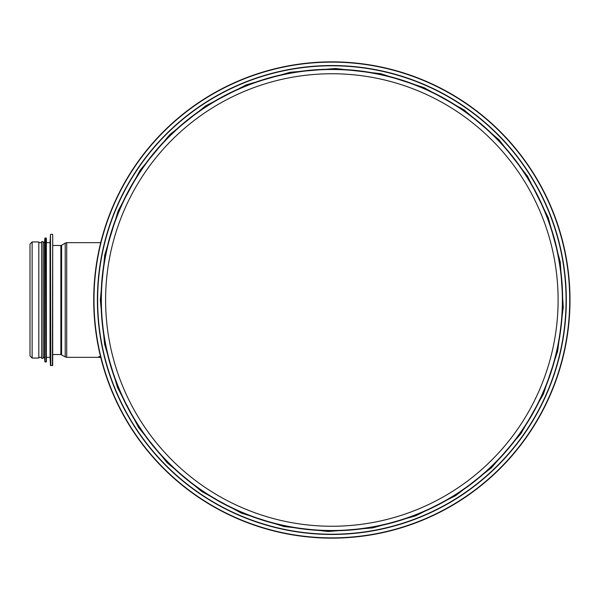<?xml version="1.0" encoding="UTF-8"?>
<svg xmlns="http://www.w3.org/2000/svg" width="600" height="600" viewBox="0 0 600 600"><rect width="100%" height="100%" fill="white"/><g stroke="black" fill="none" stroke-linecap="round" stroke-linejoin="round"><path stroke-width="0.9" d="M558.105 300A226.245 226.245 0 0 1 218.737 495.938A226.245 226.245 0 0 1 218.737 104.062A226.245 226.245 0 0 1 558.105 300M562.365 300A230.505 230.505 0 0 1 216.608 499.62A230.505 230.505 0 0 1 216.608 100.38A230.505 230.505 0 0 1 562.365 300A230.505 230.505 0 0 1 216.608 499.62A230.505 230.505 0 0 1 216.608 100.38A230.505 230.505 0 0 1 562.365 300M93.713 300A238.14 238.14 0 0 0 450.93 506.235A238.14 238.14 0 0 0 450.93 93.765A238.14 238.14 0 0 0 93.713 300A238.14 238.14 0 0 0 450.93 506.235A238.14 238.14 0 0 0 450.93 93.765A238.14 238.14 0 0 0 93.713 300M97.387 300A234.472 234.472 0 0 0 449.092 503.055A234.472 234.472 0 0 0 449.092 96.945A234.472 234.472 0 0 0 97.387 300A234.472 234.472 0 0 0 449.092 503.055A234.472 234.472 0 0 0 449.092 96.945A234.472 234.472 0 0 0 97.387 300M100.56 356.7A14.692 14.692 0 0 0 98.79 356.587M100.718 357.322L66.72 357.322L65.213 356.903L65.213 243.097L66.72 242.678L66.72 357.322M52.695 354.532L60.847 354.532L65.213 356.903M32.13 358.058L38.812 358.058L38.812 241.942L32.13 241.942L30 244.072L30 355.928L32.13 358.058L32.13 241.942M52.695 355.418L52.695 234.6L52.695 365.4L50.475 365.415L50.475 234.585L50.767 365.692M50.475 365.415L50.047 357.322L50.047 242.678L50.475 234.585M50.047 357.322L46.38 357.322L46.38 242.678L50.047 242.678M45.18 362.025L46.38 361.733L46.38 238.267L45.18 237.975L44.888 361.755L45.18 237.975M44.888 361.755L44.468 357.322L44.468 242.678L44.888 238.245M44.468 357.322L43.148 357.322L43.148 242.678L44.468 242.678M43.148 358.35L43.148 241.65L41.678 241.65L41.678 358.35L43.148 358.35M41.678 357.322L38.812 357.322M93.99 300A237.862 237.862 0 0 0 450.787 505.995A237.862 237.862 0 0 0 450.787 94.005A237.862 237.862 0 0 0 93.99 300M97.65 300A234.202 234.202 0 0 0 448.957 502.83A234.202 234.202 0 0 0 448.957 97.17A234.202 234.202 0 0 0 97.65 300M101.055 300A230.798 230.798 0 0 0 447.255 499.875A230.798 230.798 0 0 0 447.255 100.125A230.798 230.798 0 0 0 101.055 300M61.605 354.743L61.605 245.257L65.213 243.097M60.847 354.532L60.847 245.468L61.605 245.257M52.403 365.692L52.695 234.6M46.088 362.025L46.088 237.975M100.32 300L104.573 344.168L117.495 387.48L138.667 427.612L167.197 462.78L201.862 491.603L241.252 513.067L283.89 526.507L328.222 531.502L372.683 527.903L415.717 515.812L455.768 495.585L491.317 467.873L520.942 433.62L543.368 394.17L557.64 351.285L563.273 307.275L560.273 262.125L548.227 217.605L527.498 176.175L499.013 139.792L464.055 109.913L424.08 87.63L380.685 73.68L335.49 68.498L290.16 72.255L246.345 84.832L205.695 105.855L169.815 134.618L140.205 170.093L118.185 210.847L104.738 254.97L100.32 300M100.718 242.678L66.72 242.678M60.847 245.468L52.695 245.468M52.403 234.308L50.767 234.308M41.678 242.678L38.812 242.678"/></g></svg>
